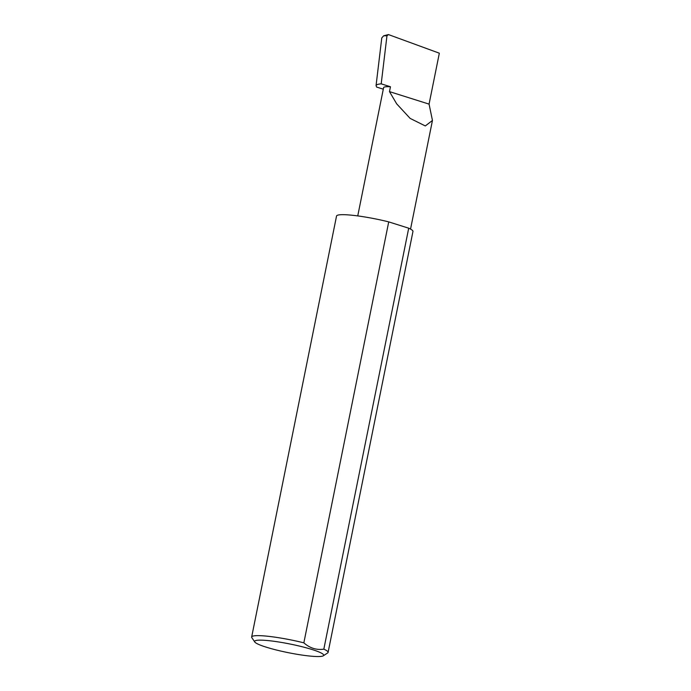 <?xml version="1.0" encoding="UTF-8"?>
<svg xmlns="http://www.w3.org/2000/svg" width="691" height="691" viewBox="0 0 691 691"><rect width="100%" height="100%" fill="white"/><g stroke="black" fill="none" stroke-linecap="round" stroke-linejoin="round"><path stroke-width="1.04" d="M389.482 91.618L396.686 103.857L410.134 118.394L425.302 125.952L432.454 120.441L429.068 104.125L389.482 91.618L390.467 86.764A27.182 3.403 -168.6 0 0 383.609 87.645L357.748 215.912M314.802 656.45A35.241 4.414 -168.6 0 0 323.302 655.802A35.241 4.414 -168.6 0 0 303.954 647.208A35.241 4.414 -168.6 0 0 263.478 640.237A35.241 4.414 -168.6 0 0 254.763 641.982A35.241 4.414 -168.6 0 0 278.395 650.49A35.241 4.414 -168.6 0 0 314.802 656.45M254.763 641.982L251.844 637.663A38.981 4.889 11.4 0 1 251.662 636.998A38.981 4.889 11.4 0 1 261.492 635.737A38.981 4.889 11.4 0 1 303.85 642.837C309.853 648.141 316.513 650.24 323.829 649.151A38.981 4.889 11.4 0 1 328.087 652.408A38.981 4.889 11.4 0 1 327.655 652.952L323.302 655.802M323.829 649.151L408.709 228.194A38.981 4.889 11.4 0 1 412.968 231.45L328.087 652.408M251.662 636.998L336.543 216.041A38.981 4.889 11.4 0 1 346.372 214.78A38.981 4.889 11.4 0 1 388.722 221.88L303.85 642.837M383.298 89.182L376.63 87.075L376.059 85.58C376.379 84.682 378.089 84.095 381.199 83.836L390.467 86.764M429.068 104.125L439.338 53.198L388.428 34.567L386.969 35.768L383.643 35.811L381.778 37.936L376.059 85.58M388.428 34.567L383.781 35.768M381.199 83.836L386.969 35.768M408.709 228.194L388.722 221.88M432.454 120.441L410.54 229.092"/></g></svg>
